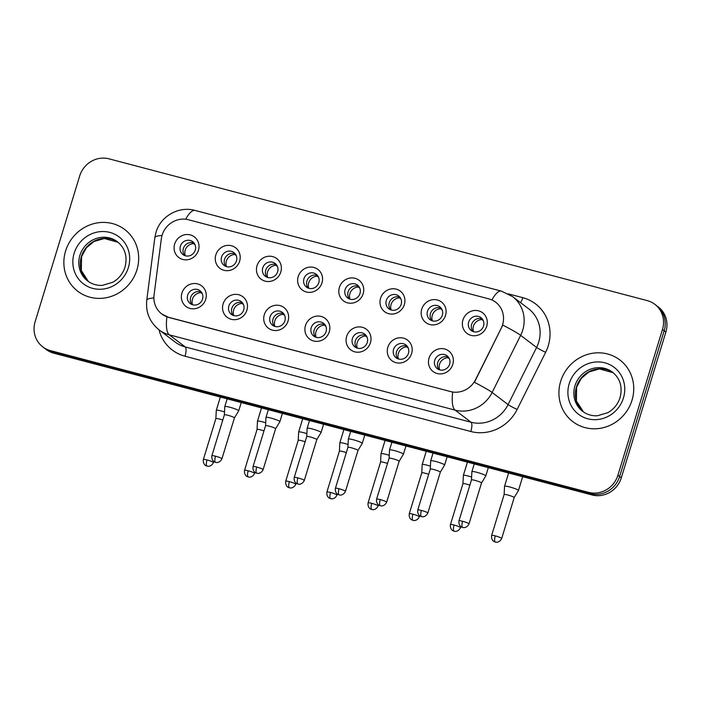 <?xml version="1.0" encoding="UTF-8"?>
<svg xmlns="http://www.w3.org/2000/svg" width="701" height="701" viewBox="0 0 701 701"><rect width="100%" height="100%" fill="white"/><g stroke="black" fill="none" stroke-linecap="round" stroke-linejoin="round"><path stroke-width="1.05" d="M246.901 310.157A12.925 12.197 127.2 0 1 231.251 319.297A12.925 12.197 127.2 0 1 223.111 303.892A12.925 12.197 127.2 0 1 238.761 294.744A12.925 12.197 127.2 0 1 246.901 310.157M228.85 306.03A8.079 7.623 -52.8 0 0 231.4 314.425A8.079 7.623 -52.8 0 0 243.711 309.947A8.079 7.623 -52.8 0 0 241.17 301.553A8.079 7.623 -52.8 0 0 228.85 306.03M288.076 321.005A12.925 12.197 127.2 0 1 272.435 330.145A12.925 12.197 127.2 0 1 264.295 314.731A12.925 12.197 127.2 0 1 279.936 305.592A12.925 12.197 127.2 0 1 288.076 321.005M270.025 316.878A8.079 7.623 -52.8 0 0 272.575 325.273A8.079 7.623 -52.8 0 0 284.895 320.795A8.079 7.623 -52.8 0 0 282.345 312.401A8.079 7.623 -52.8 0 0 270.025 316.878M329.26 331.845A12.925 12.197 127.2 0 1 313.619 340.993A12.925 12.197 127.2 0 1 305.47 325.579A12.925 12.197 127.2 0 1 321.119 316.44A12.925 12.197 127.2 0 1 329.26 331.845M311.209 327.726A8.079 7.623 -52.8 0 0 313.759 336.121A8.079 7.623 -52.8 0 0 326.079 331.643A8.079 7.623 -52.8 0 0 323.529 323.249A8.079 7.623 -52.8 0 0 311.209 327.726M370.443 342.693A12.925 12.197 127.2 0 1 354.794 351.832A12.925 12.197 127.2 0 1 346.653 336.427A12.925 12.197 127.2 0 1 362.303 327.288A12.925 12.197 127.2 0 1 370.443 342.693M352.393 338.574A8.079 7.623 -52.8 0 0 354.943 346.969A8.079 7.623 -52.8 0 0 367.254 342.491A8.079 7.623 -52.8 0 0 364.713 334.097A8.079 7.623 -52.8 0 0 352.393 338.574M411.618 353.541A12.925 12.197 127.2 0 1 395.977 362.68A12.925 12.197 127.2 0 1 387.837 347.275A12.925 12.197 127.2 0 1 403.478 338.136A12.925 12.197 127.2 0 1 411.618 353.541M393.568 349.422A8.079 7.623 -52.8 0 0 396.118 357.817A8.079 7.623 -52.8 0 0 408.438 353.339A8.079 7.623 -52.8 0 0 405.888 344.945A8.079 7.623 -52.8 0 0 393.568 349.422M452.802 364.389A12.925 12.197 127.2 0 1 437.161 373.528A12.925 12.197 127.2 0 1 429.021 358.123A12.925 12.197 127.2 0 1 444.662 348.984A12.925 12.197 127.2 0 1 452.802 364.389M434.751 360.27A8.079 7.623 -52.8 0 0 437.301 368.665A8.079 7.623 -52.8 0 0 449.621 364.187A8.079 7.623 -52.8 0 0 447.072 355.793A8.079 7.623 -52.8 0 0 434.751 360.27M205.717 299.309A12.925 12.197 127.2 0 1 190.076 308.449A12.925 12.197 127.2 0 1 181.927 293.044A12.925 12.197 127.2 0 1 197.577 283.905A12.925 12.197 127.2 0 1 205.717 299.309M187.666 295.182A8.079 7.623 -52.8 0 0 190.216 303.577A8.079 7.623 -52.8 0 0 202.536 299.099A8.079 7.623 -52.8 0 0 199.987 290.705A8.079 7.623 -52.8 0 0 187.666 295.182M239.628 261.158A12.925 12.197 127.2 0 1 223.987 270.306A12.925 12.197 127.2 0 1 215.838 254.892A12.925 12.197 127.2 0 1 231.488 245.753A12.925 12.197 127.2 0 1 239.628 261.158M221.577 257.039A8.079 7.623 -52.8 0 0 224.127 265.434A8.079 7.623 -52.8 0 0 236.447 260.956A8.079 7.623 -52.8 0 0 233.897 252.562A8.079 7.623 -52.8 0 0 221.577 257.039M280.812 272.006A12.925 12.197 127.2 0 1 265.162 281.145A12.925 12.197 127.2 0 1 257.022 265.74A12.925 12.197 127.2 0 1 272.671 256.601A12.925 12.197 127.2 0 1 280.812 272.006M262.761 267.887A8.079 7.623 -52.8 0 0 265.311 276.282A8.079 7.623 -52.8 0 0 277.622 271.804A8.079 7.623 -52.8 0 0 275.081 263.41A8.079 7.623 -52.8 0 0 262.761 267.887M321.987 282.853A12.925 12.197 127.2 0 1 306.346 291.993A12.925 12.197 127.2 0 1 298.205 276.588A12.925 12.197 127.2 0 1 313.846 267.449A12.925 12.197 127.2 0 1 321.987 282.853M303.936 278.735A8.079 7.623 -52.8 0 0 306.486 287.13A8.079 7.623 -52.8 0 0 318.806 282.652A8.079 7.623 -52.8 0 0 316.256 274.257A8.079 7.623 -52.8 0 0 303.936 278.735M363.171 293.701A12.925 12.197 127.2 0 1 347.53 302.841A12.925 12.197 127.2 0 1 339.38 287.436A12.925 12.197 127.2 0 1 355.03 278.297A12.925 12.197 127.2 0 1 363.171 293.701M345.12 289.583A8.079 7.623 -52.8 0 0 347.67 297.978A8.079 7.623 -52.8 0 0 359.99 293.5A8.079 7.623 -52.8 0 0 357.44 285.105A8.079 7.623 -52.8 0 0 345.12 289.583M404.354 304.549A12.925 12.197 127.2 0 1 388.704 313.689A12.925 12.197 127.2 0 1 380.564 298.284A12.925 12.197 127.2 0 1 396.214 289.145A12.925 12.197 127.2 0 1 404.354 304.549M386.304 300.431A8.079 7.623 -52.8 0 0 388.853 308.826A8.079 7.623 -52.8 0 0 401.165 304.348A8.079 7.623 -52.8 0 0 398.624 295.953A8.079 7.623 -52.8 0 0 386.304 300.431M445.529 315.397A12.925 12.197 127.2 0 1 429.888 324.537A12.925 12.197 127.2 0 1 421.748 309.132A12.925 12.197 127.2 0 1 437.389 299.993A12.925 12.197 127.2 0 1 445.529 315.397M427.479 311.279A8.079 7.623 -52.8 0 0 430.028 319.665A8.079 7.623 -52.8 0 0 442.349 315.187A8.079 7.623 -52.8 0 0 439.799 306.801A8.079 7.623 -52.8 0 0 427.479 311.279M486.713 326.245A12.925 12.197 127.2 0 1 471.072 335.385A12.925 12.197 127.2 0 1 462.932 319.98A12.925 12.197 127.2 0 1 478.573 310.841A12.925 12.197 127.2 0 1 486.713 326.245M468.662 322.118A8.079 7.623 -52.8 0 0 471.212 330.513A8.079 7.623 -52.8 0 0 483.532 326.035A8.079 7.623 -52.8 0 0 480.982 317.649A8.079 7.623 -52.8 0 0 468.662 322.118M198.444 250.318A12.925 12.197 127.2 0 1 182.803 259.458A12.925 12.197 127.2 0 1 174.663 244.044A12.925 12.197 127.2 0 1 190.304 234.905A12.925 12.197 127.2 0 1 198.444 250.318M180.394 246.191A8.079 7.623 -52.8 0 0 182.943 254.586A8.079 7.623 -52.8 0 0 195.264 250.108A8.079 7.623 -52.8 0 0 192.714 241.714A8.079 7.623 -52.8 0 0 180.394 246.191M233.039 315.362A8.079 7.623 127.2 0 1 231.829 308.291A8.079 7.623 127.2 0 1 242.502 302.885M274.214 326.21A8.079 7.623 127.2 0 1 273.004 319.139A8.079 7.623 127.2 0 1 283.686 313.733M315.397 337.05A8.079 7.623 127.2 0 1 314.188 329.987A8.079 7.623 127.2 0 1 324.87 324.572M356.581 347.898A8.079 7.623 127.2 0 1 355.372 340.835A8.079 7.623 127.2 0 1 366.053 335.42M397.756 358.746A8.079 7.623 127.2 0 1 396.547 351.683A8.079 7.623 127.2 0 1 407.228 346.268M438.94 369.593A8.079 7.623 127.2 0 1 437.731 362.531A8.079 7.623 127.2 0 1 448.412 357.116M191.855 304.514A8.079 7.623 127.2 0 1 190.646 297.443A8.079 7.623 127.2 0 1 201.327 292.037M225.766 266.362A8.079 7.623 127.2 0 1 224.557 259.3A8.079 7.623 127.2 0 1 235.238 253.885M266.95 277.21A8.079 7.623 127.2 0 1 265.74 270.148A8.079 7.623 127.2 0 1 276.413 264.733M308.125 288.058A8.079 7.623 127.2 0 1 306.915 280.996A8.079 7.623 127.2 0 1 317.597 275.581M349.308 298.906A8.079 7.623 127.2 0 1 348.099 291.844A8.079 7.623 127.2 0 1 358.781 286.429M390.492 309.754A8.079 7.623 127.2 0 1 389.283 302.692A8.079 7.623 127.2 0 1 399.964 297.277M431.667 320.602A8.079 7.623 127.2 0 1 430.458 313.54A8.079 7.623 127.2 0 1 441.139 308.125M472.851 331.45A8.079 7.623 127.2 0 1 471.642 324.379A8.079 7.623 127.2 0 1 482.323 318.973M184.582 255.523A8.079 7.623 127.2 0 1 183.373 248.452A8.079 7.623 127.2 0 1 194.054 243.045M161.318 238.866A21.819 20.592 127.2 0 1 162.106 235.185A21.819 20.592 127.2 0 1 188.508 219.763L488.816 298.871A21.819 20.592 127.2 0 1 495.677 302.201A21.819 20.592 127.2 0 1 501.154 328.383L475.558 379.662A21.819 20.592 127.2 0 1 450.568 391.57L168.608 317.299A21.819 20.592 127.2 0 1 161.747 313.96A21.819 20.592 127.2 0 1 154.071 294.981L161.318 238.866M65.587 251.002A38.783 36.601 -52.8 0 0 77.82 291.292A38.783 36.601 -52.8 0 0 136.949 269.797A38.783 36.601 -52.8 0 0 124.717 229.516A38.783 36.601 -52.8 0 0 65.587 251.002A38.783 36.601 -52.8 0 0 77.82 291.292A38.783 36.601 -52.8 0 0 136.949 269.797A38.783 36.601 -52.8 0 0 124.717 229.516A38.783 36.601 -52.8 0 0 65.587 251.002M560.651 381.405A38.783 36.601 -52.8 0 0 572.883 421.695A38.783 36.601 -52.8 0 0 632.013 400.201A38.783 36.601 -52.8 0 0 619.78 359.911A38.783 36.601 -52.8 0 0 560.651 381.405A38.783 36.601 -52.8 0 0 572.883 421.695A38.783 36.601 -52.8 0 0 632.013 400.201A38.783 36.601 -52.8 0 0 619.78 359.911A38.783 36.601 -52.8 0 0 560.651 381.405M42.779 346.899L46.178 349.484A24.237 22.879 -52.8 0 0 53.802 353.19L591.977 494.95A24.237 22.879 -52.8 0 0 621.314 477.81L665.871 332.072L664.171 330.776A24.237 22.879 -52.8 0 0 656.522 305.601A24.237 22.879 -52.8 0 1 664.171 330.776L619.614 476.522L664.171 330.776L662.463 329.488A24.237 22.879 -52.8 0 0 654.822 304.304A24.237 22.879 -52.8 0 0 647.198 300.598L109.023 158.838A24.237 22.879 -52.8 0 0 79.686 175.977L35.129 321.724A24.237 22.879 -52.8 0 0 42.779 346.899A24.237 22.879 -52.8 0 0 50.393 350.605L588.577 492.365A24.237 22.879 -52.8 0 0 617.905 475.225L662.463 329.488M591.977 494.95L590.277 493.653A24.237 22.879 -52.8 0 0 619.614 476.522A24.237 22.879 -52.8 0 1 590.277 493.653L52.093 351.902L590.277 493.653L588.577 492.365M44.478 348.195A24.237 22.879 -52.8 0 0 52.093 351.902A24.237 22.879 -52.8 0 1 44.478 348.195M491.918 299.967A28.277 8.71 -75.2 0 1 501.364 291.117L512.536 296.558A32.316 30.502 127.2 0 1 522.727 330.127A32.316 30.502 127.2 0 1 520.641 335.341A28.277 1.831 26.5 0 0 502.801 325.098L474.428 382.317A28.277 1.831 26.5 0 1 492.128 392.481A32.316 30.502 127.2 0 1 455.098 410.12A28.277 8.71 104.8 0 1 452.715 392.122L168.818 317.457L161.878 314.057M665.871 332.072A24.237 22.879 -52.8 0 0 658.221 306.889L654.822 304.304M195.036 244.719L193.616 243.641A8.885 8.386 -52.8 0 0 185.187 250.196A8.885 8.386 -52.8 0 0 185.301 255.769M224.53 411.934A7.273 0.876 -163 0 0 221.332 410.996A7.273 0.876 -163 0 0 216.285 410.322A7.273 0.876 -163 0 0 216.285 410.348L215.873 418.593A5.249 0.631 -163 0 0 215.873 418.602A5.249 0.631 -163 0 1 219.518 419.067A5.249 0.631 -163 0 1 222.787 420.074M193.616 243.641L193.634 242.888M202.3 293.71L200.88 292.632A8.885 8.386 -52.8 0 0 192.451 299.187A8.885 8.386 -52.8 0 0 192.573 304.76M238.445 410.462A7.273 0.876 -163 0 0 229.84 407.246A7.273 0.876 -163 0 0 224.802 406.571A7.273 0.876 -163 0 0 224.793 406.598L224.381 414.843A5.249 0.631 -163 0 1 224.381 414.834A5.249 0.631 -163 0 1 228.027 415.316A5.249 0.631 -163 0 1 234.239 417.638A5.249 0.631 -163 0 1 234.432 417.901A5.249 0.631 -163 0 1 234.423 417.919L238.69 410.847A7.273 0.876 -163 0 0 238.708 410.821A7.273 0.876 -163 0 0 238.445 410.462M200.88 292.632L200.907 291.879M236.211 255.567L234.791 254.489A8.885 8.386 -52.8 0 0 226.362 261.044A8.885 8.386 -52.8 0 0 226.484 266.617M265.705 422.782A7.273 0.876 -163 0 0 262.507 421.844A7.273 0.876 -163 0 0 257.469 421.17A7.273 0.876 -163 0 0 257.469 421.196L257.057 429.441A5.249 0.631 -163 0 0 257.057 429.45A5.249 0.631 -163 0 1 260.693 429.915A5.249 0.631 -163 0 1 263.962 430.922M234.791 254.489L234.817 253.736M277.394 266.415L275.975 265.337A8.885 8.386 -52.8 0 0 267.545 271.892A8.885 8.386 -52.8 0 0 267.659 277.465M306.889 433.63A7.273 0.876 -163 0 0 303.691 432.683A7.273 0.876 -163 0 0 298.652 432.018A7.273 0.876 -163 0 0 298.644 432.044L298.232 440.289A5.249 0.631 -163 0 0 298.232 440.298M305.145 441.77A5.249 0.631 -163 0 0 301.877 440.763A5.249 0.631 -163 0 0 298.24 440.272L285.736 481.158C284.983 486.187 288.908 487.817 288.348 487.361L289.425 487.773A5.249 1.621 104.8 0 1 289.233 487.686A5.249 1.621 -75.2 0 1 289.373 481.648A5.249 0.631 -163 0 0 285.736 481.158M275.975 265.337L276.001 264.584M318.578 277.263L317.159 276.185A8.885 8.386 -52.8 0 0 308.729 282.74A8.885 8.386 -52.8 0 0 308.843 288.313M348.073 444.478A7.273 0.876 -163 0 0 344.874 443.531A7.273 0.876 -163 0 0 339.827 442.866A7.273 0.876 -163 0 0 339.827 442.892L339.415 451.129A5.249 0.631 -163 0 0 339.415 451.146A5.249 0.631 -163 0 1 343.061 451.61A5.249 0.631 -163 0 1 346.329 452.618M317.159 276.185L317.176 275.423M359.753 288.111L358.334 287.033A8.885 8.386 -52.8 0 0 349.904 293.579A8.885 8.386 -52.8 0 0 350.027 299.161M389.248 455.326A7.273 0.876 -163 0 0 386.049 454.379A7.273 0.876 -163 0 0 381.011 453.713A7.273 0.876 -163 0 0 381.011 453.731L380.599 461.977A5.249 0.631 -163 0 0 380.599 461.985M387.504 463.466A5.249 0.631 -163 0 0 384.236 462.458A5.249 0.631 -163 0 0 380.599 461.968L368.095 502.854C367.342 507.883 371.267 509.513 370.706 509.057L371.784 509.469A5.249 1.621 104.8 0 1 371.6 509.373A5.249 1.621 -75.2 0 1 371.74 503.344A5.249 0.631 -163 0 0 368.095 502.854M358.334 287.033L358.36 286.271M243.484 304.558L242.064 303.48A8.885 8.386 -52.8 0 0 233.635 310.035A8.885 8.386 -52.8 0 0 233.748 315.608M279.62 421.31A7.273 0.876 -163 0 0 271.015 418.094A7.273 0.876 -163 0 0 265.977 417.419A7.273 0.876 -163 0 0 265.977 417.445L265.565 425.691A5.249 0.631 -163 0 0 265.565 425.7A5.249 0.631 -163 0 1 269.202 426.164A5.249 0.631 -163 0 1 275.423 428.486A5.249 0.631 -163 0 1 275.607 428.749L279.874 421.695A7.273 0.876 -163 0 0 279.883 421.669A7.273 0.876 -163 0 0 279.62 421.31M275.598 428.767A5.249 0.631 -163 0 0 275.607 428.749L263.112 469.635A5.249 0.631 -163 0 0 256.706 467.05A5.249 0.631 -163 0 0 253.07 466.568C252.307 471.598 256.233 473.219 255.681 472.763L256.75 473.184A5.249 1.621 104.8 0 1 256.566 473.087A5.249 1.621 -75.2 0 1 256.706 467.05M242.064 303.48L242.09 302.727M284.667 315.406L283.248 314.328A8.885 8.386 -52.8 0 0 274.818 320.883A8.885 8.386 -52.8 0 0 274.932 326.456M320.804 432.158A7.273 0.876 -163 0 0 312.199 428.942A7.273 0.876 -163 0 0 307.161 428.267A7.273 0.876 -163 0 0 307.152 428.293L306.74 436.539A5.249 0.631 -163 0 0 306.74 436.548A5.249 0.631 -163 0 1 310.385 437.012A5.249 0.631 -163 0 1 316.598 439.334A5.249 0.631 -163 0 1 316.791 439.597L321.058 432.543A7.273 0.876 -163 0 0 321.067 432.517A7.273 0.876 -163 0 0 320.804 432.158M316.782 439.615A5.249 0.631 -163 0 0 316.791 439.597L304.287 480.483A5.249 0.631 -163 0 0 297.89 477.898A5.249 0.631 -163 0 0 294.245 477.416C293.491 482.446 297.417 484.067 296.856 483.611L297.934 484.023A5.249 1.621 104.8 0 1 297.741 483.935A5.249 1.621 -75.2 0 1 297.89 477.898M283.248 314.328L283.265 313.575M325.842 326.254L324.423 325.176A8.885 8.386 -52.8 0 0 315.993 331.731A8.885 8.386 -52.8 0 0 316.116 337.304M364.774 435.102L362.251 443.365A7.273 0.876 -163 0 0 362.251 443.365A7.273 0.876 -163 0 0 361.988 443.006A7.273 0.876 -163 0 0 353.383 439.79A7.273 0.876 -163 0 0 348.344 439.115A7.273 0.876 -163 0 0 348.336 439.141L347.924 447.387A5.249 0.631 -163 0 0 347.924 447.396M357.966 450.463A5.249 0.631 -163 0 0 357.974 450.445A5.249 0.631 -163 0 0 357.782 450.182A5.249 0.631 -163 0 0 351.569 447.86A5.249 0.631 -163 0 0 347.924 447.378L335.428 488.264C334.666 493.294 338.601 494.915 338.04 494.459L339.109 494.871A5.249 1.621 104.8 0 1 338.925 494.783A5.249 1.621 -75.2 0 1 339.065 488.746A5.249 0.631 -163 0 0 335.428 488.264M324.423 325.176L324.449 324.423M400.937 298.959L399.517 297.881A8.885 8.386 -52.8 0 0 391.088 304.427A8.885 8.386 -52.8 0 0 391.202 310.008M430.432 466.174A7.273 0.876 -163 0 0 427.233 465.227A7.273 0.876 -163 0 0 422.195 464.553A7.273 0.876 -163 0 0 422.186 464.579L421.774 472.825A5.249 0.631 -163 0 0 421.774 472.833A5.249 0.631 -163 0 1 425.419 473.306A5.249 0.631 -163 0 1 428.688 474.305M399.517 297.881L399.544 297.119M442.121 309.807L440.701 308.729A8.885 8.386 -52.8 0 0 432.272 315.275A8.885 8.386 -52.8 0 0 432.386 320.856M471.615 477.022A7.273 0.876 -163 0 0 468.417 476.075A7.273 0.876 -163 0 0 463.379 475.401A7.273 0.876 -163 0 0 463.37 475.427L462.958 483.672A5.249 0.631 -163 0 1 462.958 483.664A5.249 0.631 -163 0 1 466.603 484.154A5.249 0.631 -163 0 1 469.872 485.153M440.701 308.729L440.719 307.967M483.296 320.655L481.876 319.577A8.885 8.386 -52.8 0 0 473.447 326.123A8.885 8.386 -52.8 0 0 473.569 331.696M518.197 490.139A7.273 0.876 -163 0 0 509.592 486.923A7.273 0.876 -163 0 0 504.554 486.249A7.273 0.876 -163 0 0 504.554 486.275L504.142 494.52A5.249 0.631 -163 0 0 504.142 494.529A5.249 0.631 -163 0 1 507.778 494.994A5.249 0.631 -163 0 1 513.999 497.324A5.249 0.631 -163 0 1 514.183 497.579A5.249 0.631 -163 0 0 514.183 497.579L518.451 490.525A7.273 0.876 -163 0 0 518.46 490.498A7.273 0.876 -163 0 0 518.197 490.139M481.876 319.577L481.902 318.815M367.026 337.102L365.607 336.024A8.885 8.386 -52.8 0 0 357.177 342.579A8.885 8.386 -52.8 0 0 357.291 348.152M403.163 453.854A7.273 0.876 -163 0 0 394.558 450.638A7.273 0.876 -163 0 0 389.519 449.963A7.273 0.876 -163 0 0 389.519 449.989L389.108 458.235A5.249 0.631 -163 0 0 389.108 458.244A5.249 0.631 -163 0 1 392.744 458.708A5.249 0.631 -163 0 1 398.965 461.03A5.249 0.631 -163 0 1 399.149 461.293A5.249 0.631 -163 0 0 399.149 461.293L403.417 454.239A7.273 0.876 -163 0 0 403.425 454.213A7.273 0.876 -163 0 0 403.163 453.854M365.607 336.024L365.633 335.271M408.21 347.95L406.79 346.872A8.885 8.386 -52.8 0 0 398.361 353.427A8.885 8.386 -52.8 0 0 398.475 359M444.346 464.693A7.273 0.876 -163 0 0 435.742 461.486A7.273 0.876 -163 0 0 430.703 460.811A7.273 0.876 -163 0 0 430.694 460.837L430.283 469.083A5.249 0.631 -163 0 1 430.291 469.074A5.249 0.631 -163 0 1 433.928 469.556A5.249 0.631 -163 0 1 440.14 471.878A5.249 0.631 -163 0 1 440.333 472.141A5.249 0.631 -163 0 1 440.324 472.159L444.6 465.087A7.273 0.876 -163 0 0 444.609 465.061A7.273 0.876 -163 0 0 444.346 464.693M406.79 346.872L406.808 346.11M449.385 358.798L447.965 357.72A8.885 8.386 -52.8 0 0 439.536 364.266A8.885 8.386 -52.8 0 0 439.658 369.848M485.53 475.541A7.273 0.876 -163 0 0 476.925 472.325A7.273 0.876 -163 0 0 471.887 471.659A7.273 0.876 -163 0 0 471.878 471.685L471.466 479.922A5.249 0.631 -163 0 0 471.466 479.94A5.249 0.631 -163 0 1 475.112 480.404A5.249 0.631 -163 0 1 481.324 482.726A5.249 0.631 -163 0 1 481.517 482.989A5.249 0.631 -163 0 0 481.517 482.989L485.784 475.935A7.273 0.876 -163 0 0 485.793 475.909A7.273 0.876 -163 0 0 485.53 475.541M447.965 357.72L447.992 356.958M508.33 293.859L522.797 297.671A8.079 2.489 -75.2 0 1 520.519 302.622M522.797 297.671A40.395 38.126 127.2 0 1 548.243 345.812A40.395 38.126 127.2 0 1 545.641 352.323L517.119 409.463A40.395 38.126 127.2 0 1 470.827 431.509L185.02 356.231A40.395 38.126 127.2 0 1 158.987 329.785M166.899 316.843A28.277 8.71 -75.2 0 0 169.291 334.833L455.098 410.12L471.046 422.23A32.316 30.502 -52.8 0 0 508.085 404.591L492.128 392.481L520.641 335.341L536.598 347.451A32.316 30.502 -52.8 0 0 538.675 342.237A32.316 30.502 -52.8 0 0 528.484 308.668L512.536 296.558M501.364 291.117L195.115 210.449C178.834 205.779 160.494 216.241 155.981 232.381L154.825 237.709A28.277 4.854 7.4 0 1 162.027 235.448M154.825 237.709L146.763 300.238A28.277 4.854 7.4 0 1 153.896 297.978M185.02 356.231A8.079 2.489 -75.2 0 0 185.239 346.942L169.291 334.833A32.316 30.502 127.2 0 1 159.127 329.891L175.084 342A32.316 30.502 -52.8 0 0 185.239 346.942L471.046 422.23A8.079 2.489 -75.2 0 1 470.827 431.509M195.115 210.449A28.277 8.71 104.8 0 0 185.695 219.238M50.393 350.605L53.802 353.19M617.905 475.225L621.314 477.81M517.119 409.463A8.079 0.526 -153.5 0 1 508.085 404.591L536.598 347.451A8.079 0.526 -153.5 0 0 545.641 352.323M207.014 459.952A5.249 0.631 -163 0 0 203.378 459.462C202.615 464.491 206.55 466.121 205.989 465.666L207.058 466.077A5.249 1.621 104.8 0 1 206.874 465.99A5.249 1.621 -75.2 0 1 207.014 459.952A5.249 0.631 -163 0 1 213.419 462.537L213.752 461.451M215.522 456.202A5.249 0.631 -163 0 0 211.886 455.72C211.124 460.75 215.058 462.371 214.497 461.915L215.566 462.336A5.249 1.621 104.8 0 1 215.382 462.239A5.249 1.621 -75.2 0 1 215.522 456.202A5.249 0.631 -163 0 1 221.928 458.787L234.432 417.901M248.198 470.8A5.249 0.631 -163 0 0 244.553 470.31C243.799 475.339 247.725 476.969 247.164 476.514L248.242 476.925A5.249 1.621 104.8 0 1 248.058 476.838A5.249 1.621 -75.2 0 1 248.198 470.8A5.249 0.631 -163 0 1 254.603 473.385L254.936 472.299M296.111 483.147L295.778 484.233A5.249 0.631 -163 0 0 289.373 481.648M330.557 492.496A5.249 0.631 -163 0 0 326.92 492.006C326.158 497.035 330.092 498.665 329.531 498.209L330.6 498.621A5.249 1.621 104.8 0 1 330.416 498.525A5.249 1.621 -75.2 0 1 330.557 492.496A5.249 0.631 -163 0 1 336.962 495.081L337.295 493.995M378.479 504.843L378.146 505.929A5.249 0.631 -163 0 0 371.74 503.344M357.974 450.445L345.47 491.331A5.249 0.631 -163 0 0 339.065 488.746M118.162 242.336A24.623 23.238 -52.8 0 0 81.377 256.531A24.623 23.238 -52.8 0 0 88.405 281.53L81.334 270.56L81.553 256.776L86.258 247.952L93.899 241.538L104.344 238.506L118.162 242.336M79.888 255.401A24.623 23.238 -52.8 0 0 87.651 280.987C91.91 284.168 96.817 285.631 102.364 285.36L112.782 282.275C118.802 278.796 122.877 273.732 125.023 267.099C127.643 256.557 125.111 248.11 117.435 241.757A24.623 23.238 -52.8 0 0 79.888 255.401M128.379 267.545A29.477 27.821 -52.8 0 0 109.82 232.417A29.477 27.821 -52.8 0 0 74.148 253.263A29.477 27.821 -52.8 0 0 92.707 288.383A29.477 27.821 -52.8 0 0 128.379 267.545M583.477 411.934L576.397 400.963L576.616 387.18L581.322 378.347L588.963 371.942L599.408 368.91L613.226 372.739A24.623 23.238 -52.8 0 0 576.441 386.934A24.623 23.238 -52.8 0 0 583.469 411.934M574.951 385.804A24.623 23.238 -52.8 0 0 582.715 411.391C586.974 414.571 591.881 416.026 597.427 415.763L607.846 412.679C613.866 409.2 617.94 404.135 620.087 397.502C622.707 386.961 620.175 378.514 612.499 372.161A24.623 23.238 -52.8 0 0 574.951 385.804M623.443 397.949A29.477 27.821 -52.8 0 0 604.884 362.82A29.477 27.821 -52.8 0 0 569.212 383.657A29.477 27.821 -52.8 0 0 587.771 418.786A29.477 27.821 -52.8 0 0 623.443 397.949M412.924 514.183A5.249 0.631 -163 0 0 409.279 513.702C408.525 518.731 412.451 520.361 411.89 519.905L412.968 520.317A5.249 1.621 104.8 0 1 412.775 520.221A5.249 1.621 -75.2 0 1 412.924 514.183A5.249 0.631 -163 0 1 419.321 516.777L419.654 515.691M454.099 525.031A5.249 0.631 -163 0 0 450.463 524.55C449.7 529.579 453.635 531.2 453.074 530.753L454.143 531.165A5.249 1.621 104.8 0 1 453.959 531.069A5.249 1.621 -75.2 0 1 454.099 525.031A5.249 0.631 -163 0 1 460.504 527.616L460.837 526.539M495.283 535.879A5.249 0.631 -163 0 0 491.646 535.398C490.884 540.427 494.81 542.048 494.258 541.601L495.327 542.013A5.249 1.621 104.8 0 1 495.143 541.917A5.249 1.621 -75.2 0 1 495.283 535.879A5.249 0.631 -163 0 1 501.688 538.464L514.183 497.579M380.249 499.594A5.249 0.631 -163 0 0 376.612 499.103C375.85 504.133 379.776 505.763 379.223 505.307L380.292 505.719A5.249 1.621 104.8 0 1 380.108 505.631A5.249 1.621 -75.2 0 1 380.249 499.594A5.249 0.631 -163 0 1 386.654 502.179L399.149 461.293M421.432 510.442A5.249 0.631 -163 0 0 417.787 509.951C417.034 514.981 420.959 516.611 420.398 516.155L421.476 516.567A5.249 1.621 104.8 0 1 421.283 516.479A5.249 1.621 -75.2 0 1 421.432 510.442A5.249 0.631 -163 0 1 427.838 513.027L440.333 472.141M462.607 521.29A5.249 0.631 -163 0 0 458.971 520.799C458.209 525.829 462.143 527.459 461.582 527.003L462.651 527.415A5.249 1.621 104.8 0 1 462.467 527.327A5.249 1.621 -75.2 0 1 462.607 521.29A5.249 0.631 -163 0 1 469.013 523.875L481.517 482.989M146.763 300.238C145.571 312.304 149.699 322.188 159.127 329.891M220.342 397.055L216.285 410.322M203.378 459.462L215.873 418.585M213.419 462.537C211.29 467.068 207.181 466.296 207.882 466.226L207.058 466.077M241.232 402.558L238.708 410.821M227.159 398.851L224.802 406.571M211.886 455.72L224.381 414.834M221.928 458.787C219.799 463.317 215.689 462.555 216.39 462.485L215.566 462.336M261.526 407.903L257.469 421.17M244.553 470.31L257.057 429.433M254.603 473.385C252.465 477.916 248.364 477.144 249.065 477.074L248.242 476.925M302.701 418.751L298.652 432.018M295.778 484.233C293.649 488.763 289.548 487.992 290.249 487.922L289.425 487.773M343.884 429.599L339.827 442.866M326.92 492.006L339.415 451.12M336.962 495.081C334.833 499.603 330.723 498.84 331.424 498.77L330.6 498.621M385.068 440.447L381.011 453.713M378.146 505.929C376.008 510.451 371.907 509.688 372.608 509.618L371.784 509.469M282.415 413.406L279.883 421.669M268.343 409.699L265.977 417.419M253.07 466.568L265.565 425.682M263.112 469.635C260.974 474.165 256.873 473.403 257.574 473.324L256.75 473.184M323.59 424.254L321.067 432.517M309.518 420.547L307.161 428.267M294.245 477.416L306.749 436.53M304.287 480.483C302.157 485.013 298.056 484.242 298.757 484.172L297.934 484.023M350.702 431.395L348.344 439.115M357.966 450.454L362.233 443.391M345.47 491.331C343.341 495.861 339.231 495.09 339.932 495.02L339.109 494.871M426.252 451.295L422.195 464.553M409.279 513.702L421.783 472.816M419.321 516.777C417.191 521.299 413.091 520.536 413.792 520.466L412.968 520.317M467.427 462.143L463.379 475.401M450.463 524.55L462.958 483.664M460.504 527.616C458.375 532.147 454.266 531.384 454.967 531.314L454.143 531.165M522.683 476.698L518.46 490.498M508.611 472.991L504.554 486.249M491.646 535.398L504.142 494.512M501.688 538.464C499.559 542.995 495.449 542.232 496.15 542.162L495.327 542.013M405.958 445.95L403.425 454.213M391.885 442.243L389.519 449.963M376.612 499.103L389.108 458.226M386.654 502.179C384.525 506.709 380.415 505.938 381.116 505.868L380.292 505.719M447.133 456.798L444.609 465.061M433.06 453.091L430.703 460.811M417.787 509.951L430.291 469.074M427.838 513.027C425.7 517.557 421.599 516.786 422.3 516.716L421.476 516.567M488.317 467.646L485.793 475.909M474.244 463.939L471.887 471.659M458.971 520.799L471.466 479.913M469.013 523.875C466.884 528.405 462.774 527.634 463.475 527.564L462.651 527.415"/></g></svg>
